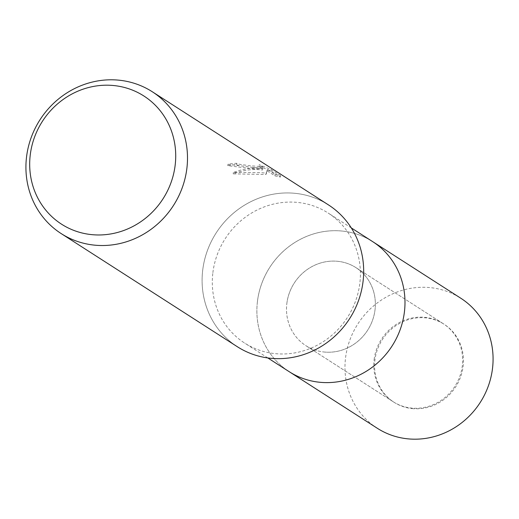<?xml version="1.0" encoding="UTF-8"?>
<svg xmlns="http://www.w3.org/2000/svg" width="519" height="519" viewBox="0 0 519 519"><rect width="100%" height="100%" fill="white"/><g stroke="black" fill="none" stroke-linecap="round" stroke-linejoin="round"><path stroke-width="0.39" stroke-dasharray="2.6 1.95" d="M286.851 303.446A46.36 43.615 122.7 0 1 355.982 267.655A46.36 43.615 122.7 0 1 375.016 309.869A46.36 43.615 122.7 0 1 305.879 345.667A46.36 43.615 122.7 0 1 286.851 303.446M374.134 359.505A46.36 43.615 122.7 0 1 443.271 323.707A46.36 43.615 122.7 0 1 462.306 365.927A46.36 43.615 122.7 0 1 393.168 401.725A46.36 43.615 122.7 0 1 374.134 359.505M257.456 301.305A77.266 72.699 122.7 0 1 372.687 241.646A77.266 72.699 122.7 0 0 340.237 230.89A77.266 72.699 122.7 0 0 261.686 283.698A77.266 72.699 122.7 0 0 289.18 371.669A77.266 72.699 122.7 0 1 257.456 301.305A77.266 72.699 122.7 0 1 340.237 230.89A77.266 72.699 122.7 0 1 404.405 312.016A77.266 72.699 122.7 0 1 321.631 382.432A77.266 72.699 122.7 0 1 257.463 301.305M212.881 272.676A77.266 72.699 122.7 0 1 328.105 213.017A77.266 72.699 122.7 0 1 359.823 283.38A77.266 72.699 122.7 0 1 244.598 343.04A77.266 72.699 122.7 0 1 212.881 272.676M202.734 269.958A84.286 79.303 122.7 0 1 293.034 193.146A84.286 79.303 122.7 0 1 363.034 281.642A84.286 79.303 122.7 0 1 272.735 358.46A84.286 79.303 122.7 0 1 202.734 269.958M252.993 167.429L262.75 168.604L254.128 168.156L248.212 168.617L240.777 170.05L233.375 172.418L261.167 172.678L266.15 173.119L267.402 169.518L275.083 174.449L280.571 175.61L271.093 169.518L259.065 164.64L262.672 166.69L250.45 165.795L239.7 164.341L236.586 163.29A84.286 79.303 -57.3 0 0 227.971 164.244L252.993 167.429M237.339 346.724A84.286 79.303 122.7 0 1 207.341 250.755A84.286 79.303 122.7 0 1 293.034 193.146A84.286 79.303 122.7 0 1 328.43 204.882M258.89 166.041L270.918 170.965L280.396 177.05L274.908 175.857L267.227 170.92L265.981 174.501L233.2 173.859C243.119 170.024 252.909 168.733 262.575 169.998L227.796 165.665A82.884 77.986 122.7 0 1 236.411 164.679L239.531 165.73L254.096 167.592L262.504 168.091L258.89 166.041L259.065 164.64M236.411 164.679L236.586 163.29M280.396 177.05L280.571 175.61M270.918 170.965L271.093 169.518M227.796 165.665L227.971 164.244M262.575 169.998L262.75 168.604M274.908 175.857L275.083 174.449M267.227 170.92L267.402 169.518M265.981 174.501L266.15 173.119M233.2 173.859L233.375 172.418M413.442 408.693A46.36 43.615 122.7 0 1 393.973 402.238A46.36 43.615 122.7 0 1 377.475 349.456A46.36 43.615 122.7 0 1 424.6 317.771A46.36 43.615 122.7 0 1 444.069 324.226A46.36 43.615 122.7 0 1 460.567 377.008A46.36 43.615 122.7 0 1 413.442 408.693M325.348 352.122A46.36 43.615 122.7 0 1 305.879 345.667A46.36 43.615 122.7 0 1 289.381 292.885A46.36 43.615 122.7 0 1 336.513 261.2A46.36 43.615 122.7 0 1 355.982 267.655A46.36 43.615 122.7 0 1 372.48 320.437A46.36 43.615 122.7 0 1 325.348 352.122M377.268 428.246A77.266 72.699 122.7 0 1 349.774 340.276A77.266 72.699 122.7 0 1 428.324 287.461A77.266 72.699 122.7 0 1 460.775 298.217M443.271 323.707L355.982 267.655L444.069 324.226M351.305 227.919L328.105 213.017M262.679 166.69L262.504 168.091M267.804 357.941L244.598 343.04M393.168 401.725L305.879 345.667L393.973 402.238"/><path stroke-width="0.78" d="M351.305 227.919L372.687 241.646A77.266 72.699 122.7 0 1 400.181 329.617A77.266 72.699 122.7 0 1 321.631 382.432A77.266 72.699 122.7 0 1 289.18 371.669L377.268 428.246A77.266 72.699 122.7 0 0 409.718 439.003A77.266 72.699 122.7 0 0 488.269 386.188A77.266 72.699 122.7 0 0 460.775 298.217L372.687 241.646A77.266 72.699 122.7 0 1 404.405 312.016A77.266 72.699 122.7 0 1 289.18 371.669L267.804 357.941M116.859 79.997A84.286 79.303 122.7 0 1 152.255 91.733A84.286 79.303 122.7 0 1 182.253 187.703A84.286 79.303 122.7 0 1 96.56 245.318A84.286 79.303 122.7 0 1 61.158 233.576A84.286 79.303 122.7 0 1 31.166 137.613A84.286 79.303 122.7 0 1 116.859 79.997M152.255 91.733L328.43 204.882A84.286 79.303 122.7 0 1 358.428 300.845A84.286 79.303 122.7 0 1 272.735 358.46A84.286 79.303 122.7 0 1 237.339 346.724L61.158 233.576M111.877 85.382A76.176 71.674 122.7 0 1 175.143 165.366A76.176 71.674 122.7 0 1 93.53 234.789A76.176 71.674 122.7 0 1 30.264 154.805A76.176 71.674 122.7 0 1 111.877 85.382"/></g></svg>
